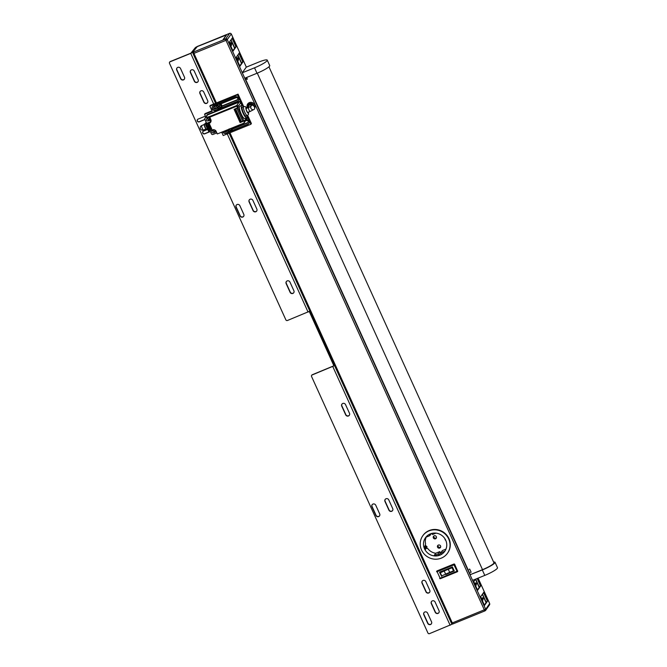 <?xml version="1.0" encoding="UTF-8"?>
<svg xmlns="http://www.w3.org/2000/svg" width="667" height="667" viewBox="0 0 667 667"><rect width="100%" height="100%" fill="white"/><g stroke="black" fill="none" stroke-linecap="round" stroke-linejoin="round"><path stroke-width="1" d="M193.663 52.585L192.855 52.91L192.605 52.368L193.697 51.926L193.939 53.377L193.038 53.585L193.897 53.285M229.148 133.108L451.459 623.27L485.718 609.238A1.209 1.159 35.1 0 1 485.126 610.772L484.792 610.83M192.605 52.368L196.198 47.257L197.49 46.532L226.613 34.876M193.647 52.001L225.488 39.036L223.22 39.436L226.538 34.709M452.901 623.87L429.498 633.65A1.209 1.159 35.1 0 1 427.922 633L311.556 376.48A1.209 1.159 35.1 0 1 312.148 374.954L312.298 374.737A1.209 1.159 -144.9 0 0 311.731 375.238M229.631 33.35L226.913 34.459L223.512 39.295L225.721 38.911A1.209 1.159 35.1 0 1 227.297 39.561L226.755 39.778A0.609 0.575 35.1 0 0 225.963 39.453L225.721 38.911L229.631 33.35A1.209 1.159 -144.9 0 1 231.207 34L231.157 33.892M485.626 610.38L489.536 604.819A1.209 1.159 -144.9 0 0 489.628 603.677L489.661 603.568M231.207 34L227.264 39.611L225.971 40.337L193.939 53.377L216.416 102.935M229.148 42.48L232.491 37.736L236.393 46.34L233.05 51.084L229.148 42.48M480.599 596.807L483.942 592.054L487.844 600.667L484.509 605.411L480.599 596.807M477.689 578.289L480.974 585.526L477.639 590.27L473.737 581.666L475.479 579.189M236.018 57.62L239.353 52.876L243.263 61.481L239.92 66.225L236.018 57.62M484.409 610.313L484.876 610.23A0.609 0.575 -144.9 0 0 485.226 609.621M484.876 610.23L485.126 610.772L485.226 609.73M232.9 50.75L235.851 46.557L232.099 38.286M236.393 46.34L235.851 46.557M484.35 605.077L487.302 600.884L483.55 592.613M487.844 600.667L487.302 600.884M477.489 589.936L480.432 585.743L477.147 578.506M480.974 585.526L480.432 585.743M239.77 65.891L242.713 61.697L238.961 53.427M243.263 61.481L242.713 61.697M225.88 40.27L225.488 39.036L225.88 40.27L226.755 39.778M452.159 623.136L451.767 623.687L452.518 623.378M451.767 623.687L452.018 624.229M484.734 610.972L453.01 623.895L452.359 623.061L229.957 132.783M226.338 34.792L197.365 46.423L195.439 47.524L190.879 53.177L170.243 61.572A1.209 1.159 -144.9 0 0 169.676 62.081M334.542 365.533L333.9 365.791L309.28 311.514M309.863 311.139L287.444 320.485A1.209 1.159 35.1 0 1 285.86 319.843L169.501 63.323A1.209 1.159 35.1 0 1 170.093 61.789L190.729 53.393L192.663 52.301L197.215 46.64L226.146 34.717M204.936 119.543L199.266 121.853A1.509 1.451 35.1 0 1 197.415 119.618A1.509 1.451 35.1 0 1 198.032 119.126L205.403 116.133M197.49 119.518A1.509 1.451 -144.9 0 0 199.416 121.636L204.877 119.418M210.372 131.524L204.702 133.834A1.509 1.451 35.1 0 1 202.851 131.599A1.509 1.451 35.1 0 1 203.468 131.107L207.679 129.398M202.926 131.499A1.509 1.451 -144.9 0 0 204.852 133.617L210.313 131.399M486.085 602.618L482.333 594.347M479.214 587.477L475.463 579.206M241.496 63.432L237.752 55.161M234.634 48.291L230.882 40.02M176.98 67.959A2.118 2.026 -144.9 0 0 176.888 69.835L180.84 78.548A2.118 2.026 -144.9 0 0 184.392 79.098M286.393 281.499A2.118 2.026 -144.9 0 0 286.301 283.383L290.253 292.096A2.118 2.026 -144.9 0 0 293.805 292.646M236.301 205.111A2.118 2.026 -144.9 0 0 236.21 206.987L240.162 215.699A2.118 2.026 -144.9 0 0 243.713 216.25M249.333 199.808A2.118 2.026 -144.9 0 0 249.241 201.684L253.193 210.397A2.118 2.026 -144.9 0 0 256.745 210.947M190.662 70.452A2.118 2.026 -144.9 0 0 190.562 72.336L194.514 81.049A2.118 2.026 -144.9 0 0 198.074 81.599M200.175 91.421A2.118 2.026 -144.9 0 0 200.075 93.305L204.027 102.018A2.118 2.026 -144.9 0 0 207.579 102.568M312.298 374.737L333.9 365.791M372.186 504.652A2.118 2.026 -144.9 0 0 372.086 506.536L376.038 515.249A2.118 2.026 -144.9 0 0 379.59 515.799M424.037 612.589A2.118 2.026 -144.9 0 0 423.945 614.465L427.897 623.178A2.118 2.026 -144.9 0 0 431.449 623.728M422.278 581.049A2.118 2.026 -144.9 0 0 422.178 582.925L426.13 591.637A2.118 2.026 -144.9 0 0 429.681 592.188M341.979 404.044A2.118 2.026 -144.9 0 0 341.888 405.92L345.839 414.632A2.118 2.026 -144.9 0 0 349.391 415.182M385.218 499.35A2.118 2.026 -144.9 0 0 385.117 501.234L389.069 509.947A2.118 2.026 -144.9 0 0 392.63 510.497M431.541 601.467A2.118 2.026 -144.9 0 0 431.441 603.352L435.393 612.064A2.118 2.026 -144.9 0 0 438.953 612.614M334.576 365.599L312.148 374.954M475.671 579.106L479.365 587.26M482.483 594.13L486.235 602.401M231.032 39.803L234.784 48.074M237.902 54.944L241.654 63.215M439.044 610.73A2.118 2.026 35.1 0 1 436.968 613.548A2.118 2.026 35.1 0 1 435.243 612.281L431.291 603.568A2.118 2.026 35.1 0 1 433.367 600.75A2.118 2.026 35.1 0 1 435.092 602.018L439.044 610.73M392.721 508.613A2.118 2.026 35.1 0 1 390.645 511.431A2.118 2.026 35.1 0 1 388.919 510.163L384.967 501.451A2.118 2.026 35.1 0 1 387.043 498.633A2.118 2.026 35.1 0 1 388.769 499.9L392.721 508.613M349.491 413.307A2.118 2.026 35.1 0 1 347.415 416.116A2.118 2.026 35.1 0 1 345.689 414.849L341.737 406.136A2.118 2.026 35.1 0 1 343.805 403.327A2.118 2.026 35.1 0 1 345.531 404.594L349.491 413.307M429.781 590.312A2.118 2.026 35.1 0 1 427.705 593.121A2.118 2.026 35.1 0 1 425.98 591.854L422.028 583.141A2.118 2.026 35.1 0 1 424.095 580.332A2.118 2.026 35.1 0 1 425.829 581.599L429.781 590.312M431.541 621.852A2.118 2.026 35.1 0 1 429.473 624.662A2.118 2.026 35.1 0 1 427.739 623.395L423.787 614.682A2.118 2.026 35.1 0 1 425.863 611.864A2.118 2.026 35.1 0 1 427.589 613.14L431.541 621.852M379.69 513.915A2.118 2.026 35.1 0 1 377.614 516.733A2.118 2.026 35.1 0 1 375.888 515.466L371.936 506.753A2.118 2.026 35.1 0 1 374.012 503.935A2.118 2.026 35.1 0 1 375.738 505.202L379.69 513.915M184.492 77.222A2.118 2.026 35.1 0 1 182.416 80.032A2.118 2.026 35.1 0 1 180.69 78.764L176.738 70.052A2.118 2.026 35.1 0 1 178.806 67.242A2.118 2.026 35.1 0 1 180.54 68.509L184.492 77.222M293.897 290.762A2.118 2.026 35.1 0 1 291.829 293.58A2.118 2.026 35.1 0 1 290.095 292.313L286.143 283.592A2.118 2.026 35.1 0 1 288.219 280.782A2.118 2.026 35.1 0 1 289.945 282.049L293.897 290.762M243.805 214.374A2.118 2.026 35.1 0 1 241.737 217.184A2.118 2.026 35.1 0 1 240.012 215.916L236.051 207.204A2.118 2.026 35.1 0 1 238.127 204.394A2.118 2.026 35.1 0 1 239.853 205.661L243.805 214.374M256.845 209.071A2.118 2.026 35.1 0 1 254.769 211.881A2.118 2.026 35.1 0 1 253.043 210.614L249.091 201.901A2.118 2.026 35.1 0 1 251.159 199.083A2.118 2.026 35.1 0 1 252.885 200.358L256.845 209.071M198.166 79.723A2.118 2.026 35.1 0 1 196.09 82.533A2.118 2.026 35.1 0 1 194.364 81.266L190.412 72.553A2.118 2.026 35.1 0 1 192.488 69.735A2.118 2.026 35.1 0 1 194.214 71.002L198.166 79.723M207.679 100.684A2.118 2.026 35.1 0 1 205.603 103.502A2.118 2.026 35.1 0 1 203.877 102.234L199.925 93.522A2.118 2.026 35.1 0 1 201.993 90.704A2.118 2.026 35.1 0 1 203.727 91.971L207.679 100.684M210.505 116.183L205.453 117.851A1.209 1.159 -144.9 0 0 204.861 119.385L206.653 123.337L205.611 124.812L208.579 131.349L205.619 124.837M210.097 130.924L211.414 133.817A1.209 1.159 35.1 0 0 212.99 134.467L216.792 132.916M209.446 130.832L208.571 131.366M206.72 124.004L205.611 124.829M206.653 123.337L210.455 121.786A3.027 2.893 -144.9 0 0 210.83 121.602M209.847 117.6A1.267 1.217 -144.9 0 0 209.271 117.692L207.103 118.576A1.267 1.217 -144.9 0 0 206.762 120.577A1.267 1.217 -144.9 0 0 208.137 120.86L209.313 120.385A1.267 1.217 -144.9 0 0 210.955 120.318M236.718 105.536L239.161 102.068L207.504 114.949A1.209 1.159 -144.9 0 0 207.003 115.341L204.961 118.251M244.956 121.377L244.422 122.136A1.359 1.301 35.1 0 1 244.197 122.803L244.731 122.036A1.359 1.301 35.1 0 0 244.956 121.377L244.706 120.81L247.115 116.775M247.282 117.142A1.209 1.159 35.1 0 1 247.19 118.284L244.956 121.461M239.161 102.068A1.209 1.159 35.1 0 1 240.737 102.71L238.161 106.378L237.902 105.82L237.252 106.687A1.242 1.184 -144.9 0 0 236.01 106.495L209.755 117.184L210.814 119.526A2.993 2.868 35.1 0 1 209.355 123.312L209.321 123.178A2.876 2.751 -144.9 0 0 210.73 119.543L209.63 117.109M241.971 105.428L240.737 102.71M213.765 129.798A1.267 1.217 -144.9 0 0 213.715 130.073L212.531 130.557A1.267 1.217 -144.9 0 0 212.198 132.558A1.267 1.217 -144.9 0 0 213.573 132.841L215.741 131.958A1.267 1.217 -144.9 0 0 216.208 131.624M207.654 118.501C207.437 117.442 207.337 117.592 207.354 118.934L207.912 118.934M213.09 130.482C212.873 129.423 212.773 129.573 212.79 130.915L213.348 130.915M206.27 124.604L209.23 131.141M210.73 121.836A2.876 2.751 35.1 0 1 209.855 122.411L206.495 124.329L209.621 131.007L212.406 129.99L209.621 131.007M237.902 105.82A1.359 1.301 35.1 0 0 236.518 105.594L210.155 116.325L209.755 117.184M210.405 118.834L209.313 120.385M238.286 107.32L234.259 109.321M238.327 107.304L237.919 107.879L243.83 120.894L241.446 121.561M244.197 120.368L243.83 120.894M244.247 120.352L243.864 120.894L244.422 122.136L243.864 120.894L240.112 122.57L234.084 109.28M234.801 109.105L240.579 121.844L241.362 121.519M236.018 108.604L237.919 107.879M240.579 121.844L240.195 122.386L234.267 109.321M243.638 123.245L244.197 122.803A1.359 1.301 35.1 0 1 243.638 123.245L217.275 133.975L243.638 123.245L217.275 133.975L216.166 131.532A2.876 2.751 -144.9 0 0 212.406 129.982L212.406 129.982C214.04 129.506 215.291 130.015 216.158 131.524L217.317 133.85M208.638 124.812L210.539 128.998L210.155 129.548L211.756 129.048L210.072 129.731L207.921 124.987L209.605 124.304L211.756 129.048M211.622 128.948L209.571 124.429L208.096 125.029L210.072 129.731M211.622 128.964L209.563 124.437L207.921 124.987M210.539 128.998L211.464 128.623M242.688 105.878A6.053 5.786 35.1 0 1 242.705 105.836L241.029 102.143L242.063 105.453M247.123 116.608L247.415 117.25L247.699 116.85L247.149 115.633M247.699 116.85A1.209 1.159 35.1 0 1 247.599 117.992L247.315 118.392A1.209 1.159 35.1 0 1 246.84 118.776M207.187 114.816A1.209 1.159 35.1 0 1 207.679 114.424L207.395 114.832A1.209 1.159 35.1 0 0 206.903 115.224L207.187 114.816M207.395 114.832L239.445 101.501L207.679 114.424M239.445 101.501A1.209 1.159 35.1 0 1 241.029 102.143M247.415 117.25A1.209 1.159 35.1 0 1 247.315 118.392M206.703 115.766A1.209 1.159 35.1 0 1 206.903 115.224M239.161 101.901A1.209 1.159 35.1 0 1 240.745 102.551M209.271 117.692A1.209 1.159 35.1 0 1 208.104 119.61L207.52 118.401M215.024 130.232A1.209 1.159 35.1 0 1 213.54 131.591L212.956 130.382M209.113 117.751A1.092 1.042 35.1 0 1 208.012 119.485M214.832 130.123A1.092 1.042 35.1 0 1 213.448 131.466M247.057 115.666A6.653 1.651 -112.1 0 1 246.907 117.6A6.653 1.651 -112.1 0 1 246.698 117.776L244.797 118.551A6.653 1.651 -112.1 0 1 240.962 113.49A6.653 1.651 -112.1 0 1 239.57 106.395A6.653 1.651 -112.1 0 1 239.778 106.22L241.679 105.444A6.653 1.651 -112.1 0 1 243.413 106.695M248.241 112.223A2.418 0.6 -112.1 0 1 248.082 112.64A2.418 0.6 67.9 0 0 248.132 112.581A2.418 0.6 67.9 0 0 248.157 112.54A2.418 0.6 67.9 0 0 248.216 112.231M246.698 117.776A6.653 1.651 -112.1 0 1 242.863 112.715A6.653 1.651 -112.1 0 1 241.471 105.619A6.653 1.651 -112.1 0 1 241.679 105.444M248.082 112.64A2.418 0.6 -112.1 0 1 246.765 110.972A2.418 0.6 -112.1 0 1 246.265 108.154M242.221 109.338A4.844 1.201 67.9 0 0 244.03 114.049A4.844 1.201 67.9 0 0 246.015 116.091L247.365 115.541A4.844 1.201 -112.1 0 1 244.739 112.206A4.844 1.201 -112.1 0 1 243.572 108.788A4.844 1.201 -112.1 0 1 243.722 106.57L242.363 107.129A4.844 1.201 67.9 0 0 242.221 109.338M229.882 44.105L230.624 43.688L231.09 44.397L230.507 44.33M230.615 44.681L231.107 44.447L231.374 45.423M230.932 45.331A0.917 0.7 -9.3 0 1 231.391 45.431L230.724 45.948M230.699 45.906L231.207 45.689L230.365 45.164M230.323 45.064L230.423 43.972L229.915 44.172M230.457 44.122A0.917 0.817 -60.2 0 0 230.632 43.722L231.082 44.406M230.874 45.231L231.107 44.456L231.382 45.389A0.917 0.675 178.8 0 0 230.89 45.264M231.199 45.656L231.207 45.689A0.917 0.817 -60.2 0 0 231.149 45.614A0.917 0.842 130.8 0 1 231.199 45.656L230.34 45.106M230.715 44.931L230.423 43.972M229.481 43.213L230.749 42.546L231.341 43.288L230.757 43.23M230.874 43.572L231.366 43.347L231.624 44.314M231.124 44.122L231.357 43.355L231.657 44.347L231.224 44.722M231.207 44.689L230.84 43.947M230.799 43.88L230.674 42.863L229.531 43.322M230.707 43.013A0.917 0.817 -60.2 0 0 230.882 42.613L231.332 43.297M231.641 44.28A0.917 0.675 178.8 0 0 231.149 44.164M231.182 44.23A0.917 0.7 -9.3 0 1 231.641 44.322L231.474 44.597M231.466 44.572A0.917 0.817 -60.2 0 0 231.399 44.514A0.917 0.842 130.8 0 1 231.449 44.556L230.99 43.88M230.965 43.822L230.674 42.863M236.752 59.246L237.477 58.846A0.917 0.834 130.8 0 1 237.319 59.205M237.194 60.205L237.294 59.113A0.917 0.675 178.8 0 0 237.302 59.088L237.952 59.538L237.377 59.471M237.485 59.822L237.977 59.588L238.269 60.547L237.585 61.089M237.802 60.472A0.917 0.7 -9.3 0 1 238.261 60.572L237.235 60.305M237.569 61.047L238.094 60.839A0.917 0.817 -60.2 0 0 238.011 60.755M237.577 60.072L237.294 59.113L236.785 59.313M237.327 59.263A0.917 0.817 -60.2 0 0 237.494 58.863L237.952 59.546M237.735 60.372L237.977 59.596L238.252 60.53A0.917 0.675 178.8 0 0 237.76 60.405M238.019 60.764A0.917 0.842 130.8 0 1 238.061 60.797L237.21 60.247M236.351 58.354L237.619 57.687L238.211 58.429L237.627 58.371M237.735 58.713L238.236 58.488L238.086 59.863M238.052 59.371A0.917 0.7 -9.3 0 1 238.511 59.463L237.71 59.088M238.077 59.83L238.319 59.696A0.917 0.817 -60.2 0 0 238.269 59.655A0.917 0.842 130.8 0 1 238.319 59.696L237.685 59.046M237.66 59.021L237.544 58.004L236.401 58.463M237.577 58.154A0.917 0.817 -60.2 0 0 237.752 57.754L238.202 58.438M237.994 59.263L238.227 58.496L238.511 59.421A0.917 0.675 178.8 0 0 238.011 59.305M237.836 58.963L237.544 58.004A0.917 0.675 178.8 0 1 237.552 58.021M469.134 569.335L469.71 569.101L471.119 572.211L470.543 572.436M436.793 571.144A0.609 0.575 35.1 0 1 437.077 570.894L453.91 564.04L437.077 570.894M453.91 564.04A0.609 0.575 35.1 0 1 454.702 564.365L454.619 564.482A0.609 0.575 -144.9 0 0 453.827 564.157L453.977 564.841L437.135 571.694L436.993 571.002A0.609 0.575 35.1 0 0 436.743 571.202L436.827 571.085M457.245 571.794L440.437 578.648L457.27 571.794A0.609 0.609 0 0 0 457.537 571.586A0.609 0.575 -144.9 0 1 457.287 571.777L453.977 564.841L454.619 564.482L457.579 571.01L454.702 564.365M457.662 570.902A0.609 0.575 35.1 0 1 457.57 571.519M439.761 572.078L439.695 572.703L439.761 572.078L452.426 566.925L454.252 571.027L453.477 570.852L452.068 567.742L448.241 569.301L448.107 568.684L452.426 566.925L452.068 567.742M454.219 571.035L449.95 572.778L448.241 569.301A18.151 2.768 -24.4 0 0 444.214 571.035L443.955 570.468L439.853 572.319L441.712 576.413L439.595 572.453M251.251 104.185A2.118 2.026 -144.9 0 0 249.35 105.011L248.816 105.761A2.118 2.026 35.1 0 1 251.834 105.411M248.508 106.311A2.418 2.318 -144.9 0 1 252.968 105.411A2.118 2.026 -144.9 0 0 252.943 105.378M247.123 107.02A4.085 3.91 -144.9 0 0 247.474 107.971L247.09 106.978L247.715 103.91A4.085 3.91 -144.9 0 1 254.711 108.062A4.085 3.91 -144.9 0 0 247.715 103.91A4.085 3.91 -144.9 0 0 247.707 103.919A4.085 3.91 -144.9 0 0 247.107 106.937M249.15 105.286A2.418 2.318 35.1 0 1 249.166 105.144L248.783 105.694A2.418 2.318 -144.9 0 1 249.041 104.927A2.418 2.318 -144.9 0 0 248.741 105.87M246.607 77.48L247.357 79.131L246.782 79.356L246.031 77.714M447.499 553.218L447.757 552.86A15.124 14.474 -144.9 0 0 446.765 535.134A15.124 14.474 -144.9 0 0 429.206 530.54A15.124 14.474 -144.9 0 0 423.003 535.459L422.753 535.818A15.124 14.474 35.1 0 1 428.948 530.907A15.124 14.474 35.1 0 1 446.506 535.493A15.124 14.474 35.1 0 1 447.499 553.218A15.124 14.474 35.1 0 1 426.805 556.361A15.124 14.474 35.1 0 1 422.753 535.818M425.087 549.066L426.355 548.099L425.338 549.533A11.798 11.289 35.1 0 1 424.562 547.915A11.798 11.289 35.1 0 1 424.354 547.357L425.112 549.033M426.863 548.374L426.355 548.099M427.138 548.499L427.572 548.324L427.147 548.507M445.981 549.091L442.404 550.55L440.787 552.851L441.412 554.244A11.798 11.289 35.1 0 0 444.856 551.192L444.897 551.134M426.205 537.11A11.798 11.289 -144.9 0 0 425.596 543.972L425.371 544.722M427.572 548.324A11.798 11.289 -144.9 0 0 435.726 553.268L439.795 551.609L440.428 553.001A11.798 11.289 -144.9 0 0 440.804 552.893M436.343 536.693A1.667 1.592 -144.9 0 0 433.492 536.343A1.667 1.592 -144.9 0 0 434.717 538.903A1.667 1.592 -144.9 0 0 436.343 536.693M440.545 545.948A1.667 1.592 -144.9 0 0 437.685 545.598A1.667 1.592 -144.9 0 0 438.911 548.166A1.667 1.592 -144.9 0 0 440.545 545.948M426.613 547.599L426.505 548.182M425.037 546.381L425.538 547.474L426.213 546.723M425.304 546.006L425.854 545.673L425.363 545.281M424.354 547.357L425.363 545.064M436.418 537.835A1.667 1.592 35.1 0 1 433.817 536.001M440.62 547.09A1.667 1.592 35.1 0 1 438.019 545.264M440.428 553.001L438.811 555.303A11.798 11.289 35.1 0 1 434.1 555.569L435.726 553.268M445.948 540.762A11.798 11.289 35.1 0 1 444.781 551.309A11.798 11.289 35.1 0 1 433.867 555.853A11.798 11.289 35.1 0 1 424.304 548.274A11.798 11.289 35.1 0 1 425.479 537.735A11.798 11.289 35.1 0 1 436.385 533.183A11.798 11.289 35.1 0 1 445.948 540.762M444.856 551.192L440.787 552.851M431.949 533.375L432.483 534.55L435.968 533.133M429.306 534.367L429.873 535.609L431.332 533.542M425.829 537.26L429.873 535.609M439.795 551.609L438.177 553.91L434.1 555.569M438.177 553.91L438.811 555.303M425.854 545.673L426.963 546.898M425.429 546.106L426.163 546.615M425.654 546.615L426.171 546.356M425.546 547.474L426.797 546.39M426.413 546.998L426.655 547.54L427.047 546.94M426.655 547.54L425.488 548.207L425.238 547.657M445.206 539.211L445.314 539.953M425.621 547.565L425.871 548.107M242.304 72.778L246.256 67.167L258.471 62.189A11.798 1.801 155.6 0 1 267.242 60.122A11.798 1.801 155.6 0 1 254.527 67.809L242.304 72.778L244.781 78.222L256.995 73.253A11.798 1.801 155.6 0 0 269.718 65.574L267.242 60.122M245.056 78.106L470.293 574.637L482.516 569.668A10.589 1.609 -24.4 0 0 493.93 562.773L268.943 66.792M493.597 562.048A11.798 1.801 155.6 0 1 495.031 562.273A11.798 1.801 155.6 0 1 482.308 569.952L470.293 574.637M495.031 562.273L497.499 567.717A11.798 1.801 155.6 0 1 484.784 575.404L472.561 580.373L470.093 574.929M243.705 106.578L238.061 94.13L210.372 105.403L209.863 106.12L212.181 111.239L204.586 114.332L205.086 113.615L211.989 110.805M247.799 117.434L250.9 124.262L251.401 123.537L247.699 115.366M213.89 106.803A1.334 1.276 -144.9 0 0 215.649 108.538L217.25 107.887M221.911 105.995L237.377 99.7A1.334 1.276 -144.9 0 0 237.744 99.466M232.283 128.864L247.749 122.578A1.334 1.276 -144.9 0 0 248.116 122.344M224.504 131.032A1.334 1.276 -144.9 0 0 226.03 131.416L227.63 130.765M212.606 106.445A2.568 2.46 -144.9 0 0 215.858 110.088L219.185 108.729M221.144 107.937L237.577 101.251A2.568 2.46 -144.9 0 0 238.519 100.55M237.377 101.534L215.649 110.372A2.568 2.46 35.1 0 1 212.498 106.578A2.568 2.46 35.1 0 1 213.557 105.745L235.276 96.907A2.568 2.46 35.1 0 1 238.427 100.7A2.568 2.46 35.1 0 1 237.377 101.534L237.577 101.251M216.475 105.669L214.265 106.578A1.334 1.276 -144.9 0 0 213.807 108.563A1.334 1.276 -144.9 0 0 215.349 108.971L217.484 108.104M221.903 106.303L237.068 100.133A1.334 1.276 -144.9 0 0 237.527 98.141A1.334 1.276 -144.9 0 0 235.985 97.732L220.81 103.91M246.248 119.618A2.568 2.46 35.1 0 1 247.749 124.412L226.03 133.25A2.568 2.46 35.1 0 1 222.636 131.791M231.516 130.807L247.949 124.12A2.568 2.46 -144.9 0 0 248.899 123.428M222.92 131.674A2.568 2.46 -144.9 0 0 226.23 132.958L229.556 131.607M232.274 129.181L247.449 123.003A1.334 1.276 -144.9 0 0 247.907 121.01A1.334 1.276 -144.9 0 0 246.356 120.61L245.231 121.069M224.029 131.224A1.334 1.276 -144.9 0 0 225.721 131.849L227.864 130.974M221.686 132.183L223.203 135.526L250.9 124.262M209.863 106.12L237.56 94.847L240.654 101.676M238.061 94.13L237.56 94.847M205.811 117.042L204.586 114.332M231.791 130.474A2.726 2.601 -144.9 0 0 232.083 127.947M230.223 131.541A2.726 2.601 35.1 0 1 227.088 129.982M231.974 127.989A2.726 2.601 35.1 0 1 231.015 131.224M229.023 128.964L228.631 129.798A0.992 0.95 35.1 0 0 228.864 129.998L228.648 130.307A3.627 0.434 -49.6 0 0 229.181 129.765L229.423 129.748A3.627 1.351 39.2 0 0 230.14 130.223L230.015 129.932A0.992 0.95 35.1 0 0 230.148 129.79M228.823 129.231L228.631 129.798M228.864 129.998L229.623 129.473L230.015 129.932M230.14 130.223A1.267 1.209 -144.9 0 0 230.365 129.965A3.627 0.742 -137.8 0 1 229.706 129.423L229.982 128.806M229.706 129.423L230.09 128.581M231.432 128.214A2.118 2.026 35.1 0 1 230.732 130.682M231.132 128.331A2.034 1.951 35.1 0 1 230.632 130.765A2.034 1.951 35.1 0 1 227.489 129.815M221.411 107.595A2.726 2.601 -144.9 0 0 219.443 103.352M219.852 108.671A2.726 2.601 35.1 0 1 217.083 104.31A2.726 2.601 -144.9 0 0 216.958 104.469M219.193 103.452A2.726 2.601 35.1 0 1 220.635 108.346M219.76 107.354A1.267 1.209 -144.9 0 0 219.985 107.087A3.627 0.742 -137.8 0 1 219.326 106.553L219.718 105.703A0.992 0.95 35.1 0 0 219.476 105.503L218.726 106.036A3.627 0.742 -141 0 1 218.076 105.469A1.267 1.209 -144.9 0 0 217.851 105.728L218.643 106.095L218.259 106.928A0.992 0.95 35.1 0 0 218.493 107.12L218.276 107.437A3.627 0.434 -49.6 0 0 218.809 106.887L219.051 106.87A3.627 1.351 39.2 0 0 219.76 107.354L219.635 107.062A0.992 0.95 35.1 0 0 219.768 106.92M219.326 106.553L219.718 105.703M217.851 105.728A3.627 1.342 42.6 0 0 218.442 106.361L218.259 106.928M218.493 107.12L218.901 106.62L219.635 107.062M219.476 105.503L218.726 106.036M217.117 105.528A2.118 2.026 35.1 0 1 220.135 104.319A2.118 2.026 35.1 0 1 220.36 107.812M220.535 107.629A2.034 1.951 35.1 0 1 217.067 105.653A2.034 1.951 35.1 0 1 219.935 104.611A2.034 1.951 35.1 0 1 220.535 107.629M454.252 571.027L449.95 572.778A18.701 2.851 -24.4 0 0 445.814 574.554L444.214 571.035L440.328 572.786L441.737 575.896L445.623 574.137A18.151 2.768 155.6 0 1 449.65 572.403L453.477 570.852M215.616 103.268L193.088 53.61M489.678 603.61L478.114 578.114L489.686 603.577M231.266 33.9L246.34 67.134L231.257 33.925M227.264 39.611L485.684 609.288M485.718 609.238L489.628 603.677M484.392 610.022L225.971 40.337M192.93 52.885L193.197 53.477M308.079 312.089L227.239 133.884M226.105 131.382L225.721 130.54M450.133 625.254L332.783 366.55M215.724 108.504L214.757 106.37M213.698 104.044L190.729 53.393M205.836 124.779L208.796 131.316M210.088 122.303L210.455 121.786M207.504 114.949L205.453 117.851M205.703 124.687L205.536 123.253L206.178 122.278A3.785 0.934 67.9 0 0 206.111 122.303A3.785 0.934 67.9 0 0 205.995 122.403A3.785 0.934 67.9 0 0 206.036 124.212M212.406 129.99L209.58 131.132L206.512 124.345M209.096 119.493L208.137 120.86M210.814 119.526L209.613 117.1L235.976 106.361A1.359 1.301 35.1 0 1 237.369 106.587L237.927 107.829M214.532 131.474L213.573 132.841M216.116 131.432L215.741 131.958M206.828 127.522A3.177 0.784 -112.1 0 1 206.462 126.78A3.177 0.784 -112.1 0 1 206.128 125.98M205.728 124.654A3.177 0.784 -112.1 0 1 205.87 123.07M206.495 124.329L209.855 122.411M236.518 105.594L236.01 106.495M237.752 107.787L237.252 106.687M236.86 108.312L242.771 121.327M212.339 129.907A2.993 2.868 35.1 0 1 216.25 131.507M243.572 123.162A1.242 1.184 -144.9 0 0 244.28 122.186M209.355 123.312L206.637 124.421M243.78 121.077L240.112 122.57M210.722 119.543L210.497 122.244M206.278 128.989A2.485 0.617 -112.1 0 1 204.944 127.28C204.135 125.029 204.01 123.937 204.586 124.004A2.785 0.692 67.9 0 0 205.169 127.239A2.785 0.692 67.9 0 0 206.687 129.156L207.429 128.848M206.687 129.156C206.386 129.548 205.811 128.923 204.944 127.289A2.485 0.617 -112.1 0 1 204.41 124.395M204.252 124.529L201.734 125.554A2.418 0.6 67.9 0 0 202.243 128.372A2.418 0.6 67.9 0 0 203.56 130.032L206.078 129.014M246.857 108.212A3.027 0.75 67.9 0 0 245.84 108.021A3.027 0.75 67.9 0 0 246.665 111.114A3.027 0.75 67.9 0 0 248.057 113.148A3.027 0.75 67.9 0 0 248.466 112.131M482.258 600.458L482.549 600.333A0.759 0.759 0 0 0 482.95 599.325A0.759 0.759 0 0 0 481.974 598.933L482.566 600.317M482.866 599.183A0.759 0.759 0 0 0 482.149 597.865L482.374 598.891M475.229 584.067L475.821 585.451A0.759 0.759 0 0 0 476.205 584.459A0.759 0.759 0 0 0 475.229 584.067L474.887 584.209M476.121 584.317A0.759 0.759 0 0 0 475.404 583L475.629 584.017M436.718 571.811L436.702 571.769A0.609 0.575 35.1 0 1 436.743 571.202A0.609 0.609 0 0 0 436.693 571.802L437.135 571.694L440.103 578.231L457.579 571.01A0.609 0.575 -144.9 0 1 457.537 571.586L457.612 571.469M439.686 578.347A0.609 0.575 -144.9 0 0 440.403 578.648M440.437 578.648L439.653 578.339A0.609 0.609 0 0 0 440.437 578.648M443.955 570.468A18.701 2.851 155.6 0 1 448.107 568.684M452.426 566.925L454.277 571.01M445.814 574.554L449.95 572.778M246.106 108.513L248.591 107.529A2.118 0.525 68.4 0 0 248.524 107.587A2.118 0.525 68.4 0 0 248.949 109.847A2.118 0.525 68.4 0 0 250.15 111.464L247.682 112.448M250.425 106.662A2.118 1.751 -100.6 0 1 251.701 105.436L251.309 105.569M248.074 107.729A3.177 3.043 35.1 0 1 250.183 103.46A3.177 3.043 35.1 0 1 253.927 105.861M426.78 546.481L427.022 547.023M425.93 547.374L426.171 547.924M445.197 539.536L445.439 540.078M254.527 67.809L256.995 73.253M482.516 569.668L257.279 73.137M484.784 575.404L482.308 569.952M237.068 100.133L237.377 99.7M225.721 131.849L226.03 131.416M247.449 123.003L247.749 122.578M215.349 108.971L215.649 108.538M215.574 103.277L193.038 53.585M451.459 623.27L229.115 133.125M484.784 610.964L453.01 623.895M206.945 127.772L206.028 125.755M209.58 131.132L206.495 124.337M217.275 133.975L216.158 131.524M241.421 121.644L235.584 108.779M204.586 124.004L205.536 123.612M201.734 125.554A2.418 2.418 0 0 0 200.442 128.789A2.418 2.418 0 0 0 203.56 130.032M209.421 119.185L210.113 118.201M214.857 131.174L215.349 130.465M247.365 115.541L248.508 114.382L248.549 112.098M246.948 108.179L245.348 106.612L243.722 106.57M481.249 598.232L482.149 597.865M474.504 583.367L475.404 583M230.49 43.655L229.79 43.897M231.341 45.723L230.749 45.998M230.749 42.546L229.39 43.022M237.36 58.788L236.66 59.038M238.202 60.864L237.61 61.139M237.619 57.687L236.26 58.162M250.15 111.464L253.627 109.63C256.453 108.788 253.001 103.885 251.701 105.436M248.591 107.529L251.042 106.278C250.4 107.962 250.892 109.071 252.51 109.596L252.476 109.596M248.316 107.637L248.816 105.761M445.039 539.495L445.289 540.037"/></g></svg>
